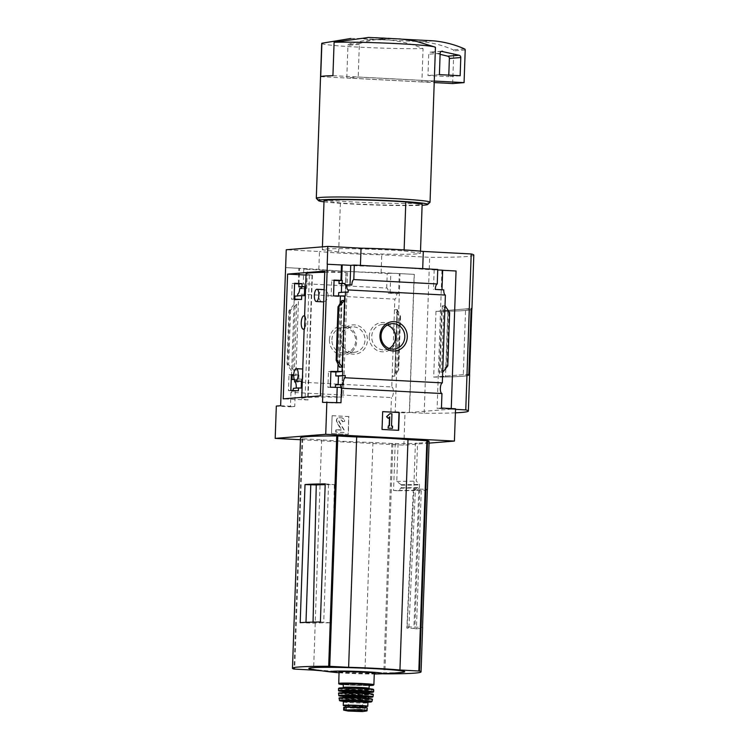 <?xml version="1.0" encoding="UTF-8"?>
<svg xmlns="http://www.w3.org/2000/svg" width="749" height="749" viewBox="0 0 749 749"><rect width="100%" height="100%" fill="white"/><g stroke="black" fill="none" stroke-linecap="round" stroke-linejoin="round"><path stroke-width="0.56" stroke-dasharray="3.75 2.81" d="M302.746 369.07L302.755 369.023C303.242 368.349 302.905 381.953 302.334 381.288L302.324 381.129M328.156 295.696C327.837 291.988 326.339 289.966 323.643 289.61C318.175 288.693 317.258 302.128 322.763 301.856C325.684 301.725 327.482 299.675 328.156 295.696M306.032 275.052L312.202 275.183A64.377 2.912 2 0 1 312.061 275.164L307.652 399.929A64.489 2.921 2 0 1 301.716 398.487A64.489 2.921 2 0 1 341.656 397.185L341.6 397.185A64.377 2.912 2 0 1 341.909 397.195L320.403 395.856M324.72 272.327A64.489 2.921 2 0 1 346.019 272.43L341.656 397.185M312.005 275.173A64.489 2.921 2 0 1 306.079 273.731M304.796 315.863L304.281 329.223M312.061 275.164L307.708 399.919A64.377 2.912 2 0 0 307.839 399.938L283.234 398.852M346.019 272.43L341.6 397.185M345.963 272.43A64.377 2.912 2 0 1 346.263 272.439L341.909 397.195M330.346 387.242L327.931 387.439L328.483 371.626L330.88 371.747M330.899 371.429L328.483 371.626M291.408 374.612L288.992 374.809L291.398 374.931M290.855 390.435L288.44 390.622L288.992 374.809M341.16 387.373L327.931 387.439M298.383 390.819L292.569 391.287L295.293 390.987L288.44 390.622M292.569 391.287A5.355 1.947 -87 0 0 292.896 390.538M343.22 384.677L335.449 384.939M301.201 388.066L293.421 388.328M301.435 381.241L301.51 379.041L294.329 379.574M294.685 380.258L294.713 379.593M301.51 379.041L294.217 379.266M298.795 378.9L298.935 375.006L293.702 375.427M298.935 375.006L293.72 374.734M293.711 375.052L295.846 375.165L298.486 299.647L294.16 299.993L294.788 300.031L294.816 299.132M293.702 375.343L295.846 375.165M333.53 295.902L331.124 296.098L331.676 280.285L334.073 280.416M334.082 280.089L331.676 280.285M294.6 283.272L292.185 283.468L294.591 283.59M294.048 299.094L291.633 299.282L292.185 283.468M345.326 295.949L338.539 296.501L331.124 296.098M301.566 299.478L294.788 300.031M298.486 299.647L291.633 299.282M348.163 292.194L338.679 292.597M304.422 295.724L297.634 295.911M294.919 296.127L297.615 296.267M294.16 299.993L291.548 374.94M288.908 310.788L290.593 309.983L296.698 304.234L294.011 304.45L288.908 310.788L287.045 364.126L291.679 371.064L294.366 370.849L288.683 364.81L287.045 364.126M298.308 283.787L298.842 268.404L299.572 268.348L285.463 267.599M299.038 283.824L299.572 268.348M329.42 339.681A14.68 13.66 -94.6 0 1 350.345 328.071A14.68 13.66 -94.6 0 1 349.465 353.453A14.68 13.66 -94.6 0 1 329.42 339.681M294.629 381.84L391.774 386.952L392.148 376.354L394.845 299.141L297.699 294.02M338.024 363.789L340.13 303.588M322.538 402.344L336.657 403.093L336.676 402.513M280.641 405.724L294.75 406.473L295.293 390.987M301.473 288.402L304.871 288.824A5.355 1.947 -87 0 0 303.261 283.637L386.709 288.037A5.355 1.947 93 0 1 388.31 293.215L396.82 293.664A5.355 1.947 93 0 1 394.845 299.141M304.871 288.824L299.675 288.552M344.84 284.91L350.036 284.948M351.824 285.041L350.026 285.182M306.659 288.683L307.352 268.854L298.842 268.404M391.774 386.952A5.355 1.947 93 0 1 393.384 392.139A5.355 1.947 93 0 1 391.409 397.607L290.94 392.317A5.355 1.947 -87 0 0 291.951 391.259M290.94 392.317L290.434 406.819L276.315 406.07M294.75 406.473L290.434 406.819M340.973 402.737L336.657 403.093M322.426 246.852L322.332 249.726A49.088 2.228 -178 0 1 351.768 248.752A49.088 2.228 -178 0 1 404.095 250.962L420.432 253.228A49.088 2.228 -178 0 1 390.987 254.201A49.088 2.228 -178 0 1 338.67 252.001L322.332 249.726M404.132 249.923L404.095 250.962M325.216 483.873L334.344 484.64A52.327 2.369 -178 0 0 325.188 484.669M320.394 621.998L331.47 622.868A50.623 2.294 -178 0 0 313.026 623.149L300.19 622.691M334.344 484.64L331.47 622.868M328.539 484.341L323.718 622.456M427.342 489.603A89.262 4.045 -178 0 1 421.256 490.689L413.261 490.052L406.857 628.093A50.623 2.294 -178 0 0 408.907 627.522A50.623 2.294 -178 0 0 407.166 626.857L422.53 627.381M407.166 626.857L413.935 488.835L419.74 489.144L414.918 627.259M418.738 490.333L413.916 628.458L406.857 628.093M429.102 441.536A89.262 4.045 2 0 1 415.386 443.202L413.748 490.183A89.262 4.045 2 0 1 393.562 490.501L395.2 443.52A89.262 4.045 2 0 1 392.888 443.52L372.936 442.49A55.342 2.509 2 0 1 321.621 439.794L302.053 438.736A89.262 4.045 2 0 1 300.518 437.922M421.256 490.689L416.435 628.814A89.262 4.045 -178 0 0 422.605 627.55M429.046 443.127L403.889 445.159L300.452 439.71M395.2 443.52L398.065 443.67A91.94 4.166 2 0 0 417.549 443.352L415.386 443.202M398.065 443.67L396.755 481.401L401.118 484.697L401.071 488.17A96.228 4.363 -178 0 0 419.459 487.842L417.165 490.417L413.748 490.183M419.459 487.842L419.524 484.378L416.229 481.083L417.549 443.352M393.562 490.501L398.094 490.745L401.071 488.17M386.428 39.94L358.968 38.489A22.311 1.011 -178 0 0 386.428 39.94C398.983 40.699 411.192 43.573 423.054 48.563L421.884 81.978A56.905 2.575 2 0 0 422.605 81.959L434.214 82.577M321.714 43.423A56.905 2.575 -178 0 0 357.788 47.084A56.905 2.575 -178 0 0 423.054 48.563M350.813 38.48L358.968 38.489M386.709 288.037L387.214 273.535L303.766 269.144L303.261 283.637M387.214 273.535L390.8 273.245L390.107 293.074L388.31 293.215M307.352 268.854L303.766 269.144M456.057 270.998L451.076 409.141L409.497 412.493L414.319 274.368L381.11 272.617A55.782 2.528 -178 0 1 318.84 269.34L285.622 267.59M414.319 274.368L400.041 273.638L395.219 411.763L390.903 412.109L391.409 397.607M390.8 273.245L400.041 273.638M396.82 293.664L398.618 293.524L399.311 273.694M394.835 376.138L392.148 376.354L397.897 369.959L398.674 369.978L394.723 376.017L397.167 309.524L394.47 309.74L399.76 316.621L397.897 369.959M397.167 309.524L400.546 316.462L399.76 316.621M332.125 415.704L348.734 416.584L348.116 434.401L331.507 433.531L332.125 415.704L331.507 433.531M403.889 445.159L405.012 412.849L390.903 412.109M395.219 411.763L409.338 412.502L405.012 412.849M409.338 412.502L414.16 274.377M455.551 408.776L451.235 409.123L451.254 408.551M437.734 269.94L434.167 269.752L437.753 269.462M442.678 270.295L441.947 270.258L442.678 270.202M327.201 264.238L360.409 265.989A55.782 2.528 -178 0 1 422.679 269.266L455.898 271.016M441.994 289.788L443.773 289.882M445.018 305.667L442.322 305.882L443.801 307.081L441.564 371.298L440 372.496L442.687 372.272M441.442 408.036L437.116 408.383L451.235 409.123M441.947 270.258L437.116 408.383M449.643 312.605L448.014 311.912L443.801 307.081M447.78 365.943L446.104 366.738L441.564 371.298M318.84 269.34L319.458 251.514L286.249 249.763M360.409 265.989L360.428 265.389M422.679 269.266L422.708 268.666M451.076 409.141L455.532 409.375M455.411 412.821A100.413 4.55 2 0 1 424.187 413.261L409.497 412.493M381.11 272.617L381.728 254.791A55.782 2.528 2 0 1 319.458 251.514M424.187 413.261L429.636 257.319L381.728 254.791M447.799 311.228L441.536 310.901L439.242 376.616L463.294 374.678L469.548 375.006A100.413 4.55 2 0 1 445.505 376.953L447.799 311.228A100.413 4.55 2 0 0 471.842 309.29A100.413 4.55 2 0 1 435.993 311.322L471.14 308.494M469.632 374.856A100.413 4.55 2 0 1 433.69 377.093L435.993 311.322M473.808 255.091A100.413 4.55 2 0 1 429.636 257.319M441.536 310.901L465.588 308.963L463.294 374.678M433.69 377.093L468.846 374.257M465.588 308.963L471.112 309.253M445.505 376.953L439.242 376.616M340.149 338.82A14.68 13.66 -94.6 0 1 361.074 327.201A14.68 13.66 -94.6 0 1 360.185 352.592A14.68 13.66 -94.6 0 1 340.149 338.82M341.226 338.969A12.77 11.881 -94.6 0 1 352.077 326.864A12.77 11.881 -94.6 0 1 364.95 338.642A12.77 11.881 -94.6 0 1 354.127 352.32A12.77 11.881 -94.6 0 1 341.226 338.969M331.901 339.718A12.77 11.881 -94.6 0 1 342.752 327.613A12.77 11.881 -94.6 0 1 355.616 339.391A12.77 11.881 -94.6 0 1 344.802 353.069A12.77 11.881 -94.6 0 1 331.901 339.718M389.199 348.454A12.77 11.881 -94.6 0 1 384.621 349.858A12.77 11.881 -94.6 0 1 371.71 336.507A12.77 11.881 -94.6 0 1 382.561 324.401A12.77 11.881 -94.6 0 1 387.308 325.057M369.238 336.47A14.68 13.66 -94.6 0 1 390.163 324.86A14.68 13.66 -94.6 0 1 389.274 350.242A14.68 13.66 -94.6 0 1 369.238 336.47M382.673 411.632L381.765 429.477L398.374 430.319M391.952 413.794L389.592 413.71M391.521 426.05L391.671 413.822M392.56 426.106L391.24 426.069M392.195 428.353L392.279 426.125M389.452 425.938L388.122 425.909M387.963 418.354L389.48 416.856M331.788 433.512L348.397 434.383L348.734 416.584M349.025 416.556L332.416 415.686M342.321 421.715L344.69 421.35A3.352 3.118 85.4 0 0 341.694 417.848L339.466 417.727A2.902 2.696 85.4 0 0 337.097 422.174L341.628 429.767L335.795 429.851L341.188 430.132L336.807 422.193A2.902 2.696 85.4 0 1 339.185 417.755L341.413 417.867A3.352 3.118 85.4 0 1 344.409 421.378L342.321 421.715A1.564 1.451 85.4 0 0 340.917 420.077L339.896 420.02A1.114 1.039 85.4 0 0 338.988 421.734L344.1 430.291L344.016 432.519L335.721 432.079L335.795 429.851M342.602 421.687A1.564 1.451 85.4 0 0 341.207 420.058L340.917 420.077M336.076 429.832L336.001 432.061L344.306 432.491L344.381 430.263L339.278 421.706A1.114 1.039 85.4 0 1 340.186 420.002L341.207 420.058M435.263 289.432L441.985 290.022M434.167 269.752L433.474 289.573M390.107 293.074L398.618 293.524M398.655 38.957A22.311 1.011 -178 0 0 371.195 37.506L398.655 38.957C411.21 39.706 423.419 42.581 435.281 47.58A56.905 2.575 -178 0 0 435.45 47.393M368.602 37.45L371.195 37.506M316.359 198.373A56.905 2.575 -178 0 0 352.386 201.912A56.905 2.575 -178 0 0 429.973 202.342M435.281 47.58L434.111 80.995A56.905 2.575 2 0 1 434.017 81.042A56.905 2.575 2 0 1 422.605 81.959L346.796 77.971L358.209 77.053L434.27 81.061M323.999 201.846A54.668 2.481 -178 0 0 353.125 204.074A54.668 2.481 -178 0 0 422.108 205.273M324.036 200.713L340.383 202.988A49.088 2.228 -178 0 0 392.701 205.189A49.088 2.228 -178 0 0 422.146 204.215M340.383 202.988L338.67 252.001M420.507 251.158L420.432 253.228M320.703 76.651L421.884 81.978M332.931 75.668L434.111 80.995M452.658 83.551L453.8 50.913A1.114 1.039 85.4 0 0 453.145 49.827A111.573 103.811 85.4 0 0 421.884 41.747L380.37 39.566A111.573 103.811 85.4 0 0 370.905 39.866A111.573 103.811 85.4 0 0 348.659 44.322A1.114 1.039 85.4 0 0 347.939 45.333L346.796 77.971M402.597 39.21L391.783 38.648A111.573 103.811 85.4 0 0 382.318 38.939A111.573 103.811 85.4 0 0 360.072 43.405A1.114 1.039 85.4 0 0 359.351 44.416L358.209 77.053M433.297 40.83L421.884 41.747M391.783 38.648L380.37 39.566M440.103 54.321L431.237 52.158A2.228 2.078 85.4 0 0 428.728 54.228L427.988 75.555L448.745 76.641L448.791 75.125M460.158 75.724L448.745 76.641M439.401 74.628L427.988 75.555M396.755 481.401A91.94 4.166 -178 0 0 416.229 481.083M398.094 490.745A93.494 4.232 -178 0 0 417.165 490.417M382.58 673.754L364.894 672.827A55.342 2.509 2 0 1 321.396 670.758M372.936 442.49L364.894 672.827M321.621 439.794L313.578 670.121M311.181 669.147A47.992 2.172 -178 0 0 339.231 671.479A47.992 2.172 -178 0 0 402.297 672.33M339.035 672.761A25.616 1.161 -178 0 0 347.321 673.285A25.616 1.161 -178 0 0 374.266 673.988M419.74 489.144L427.351 489.256M416.435 628.814L413.916 628.458M413.261 490.052A52.327 2.369 -178 0 0 415.423 489.453A52.327 2.369 -178 0 0 413.935 488.835M324.766 271.101L346.263 272.439M305.068 316.546A6.694 2.434 93 0 1 306.126 322.304A6.694 2.434 93 0 1 304.656 328.268M344.381 710.089L366.317 711.026L366.42 708.067A10.935 0.496 -178 0 0 367.179 707.917M343.735 707.281A10.935 0.496 -178 0 0 352.62 708.077A10.935 0.496 -178 0 0 364.829 708.198L366.42 708.067M362.853 708.142L365.166 707.955L355.466 707.159L345.729 707.262L362.853 708.142L362.919 706.363L345.795 705.474M362.919 706.363L365.231 706.176L365.194 707.562M345.785 705.82A12.274 0.552 -178 0 0 351.028 706.176A12.274 0.552 -178 0 0 365.231 706.494M339.063 671.919A17.63 0.796 -178 0 0 350.242 673.051A17.63 0.796 -178 0 0 374.294 673.145M343.323 684.09A12.939 0.59 -178 0 0 351.534 684.923A12.939 0.59 -178 0 0 369.191 684.998M353.584 691.421L362.713 691.458L356.037 690.924L349.334 690.99L353.584 691.421M353.004 707.908L362.142 707.945L355.457 707.412L348.762 707.477L353.004 707.908M312.202 275.183L307.839 399.938M296.698 304.234L294.366 370.849M341.844 301.098L339.55 366.579M392.888 443.52L384.846 673.847M302.053 438.736L294.011 669.063M289.62 310.732L287.756 364.07M400.462 316.565L398.599 369.903M442.322 305.882L440 372.496M448.941 312.661L447.078 365.999M448.014 311.912L446.104 366.738M341.469 301.688L339.222 365.915M338.333 306.135L336.423 360.962M397.466 310.816L395.229 375.034M400.275 315.76L398.356 370.586M295.134 305.423L292.896 369.65M290.593 309.983L288.683 364.81M359.351 44.416L347.939 45.333M360.072 43.405L348.659 44.322M465.213 49.996L453.8 50.913M464.558 48.91L453.145 49.827M440.14 53.31L428.728 54.228M441.433 51.344L431.237 52.158M401.118 484.697A96.162 4.354 -178 0 0 419.524 484.378M401.352 485.183A96.396 4.363 -178 0 0 419.702 484.856M401.258 487.768A96.396 4.363 -178 0 0 419.609 487.44M302.746 438.792L294.703 669.129M391.821 443.483L383.778 673.819M346.272 272.252L341.918 397.007M309.393 275.22L305.04 399.985M364.726 711.157L364.829 708.198M338.66 683.481A17.63 0.796 -178 0 0 349.83 684.614A17.63 0.796 -178 0 0 373.891 684.708M349.98 685.045A17.18 0.777 -178 0 0 369.173 685.504L349.97 685.045A17.18 0.777 -178 0 1 343.304 684.605L349.97 685.045M351.412 688.265A12.939 0.59 -178 0 0 369.079 688.331L369.538 689.117L359.66 688.294C345.373 687.638 340.795 688.284 342.696 688.181L343.211 687.432A12.939 0.59 -178 0 0 351.412 688.265M351.056 689.183A13.838 0.627 -178 0 0 369.781 689.155A13.838 0.627 -178 0 0 347.489 687.985A13.838 0.627 -178 0 0 351.056 689.183M339.447 688.378A17.18 0.777 -178 0 0 349.839 689.277A17.18 0.777 -178 0 0 372.759 689.548M338.482 688.612A17.63 0.796 -178 0 0 349.652 689.745A17.63 0.796 -178 0 0 373.714 689.838M338.464 690.625A17.573 0.796 -178 0 0 349.605 691.748A17.573 0.796 -178 0 0 373.592 691.851M349.68 691.964A17.349 0.786 -178 0 0 369.351 692.413L349.671 691.964A17.349 0.786 -178 0 1 342.649 691.486L349.671 691.964M342.302 691.149A14.278 0.646 -178 0 0 350.804 691.87A14.278 0.646 -178 0 0 369.716 692.104M342.817 692.104A13.164 0.599 -178 0 0 351.169 692.947A13.164 0.599 -178 0 0 369.135 693.022M342.864 692.713A13.164 0.599 -178 0 0 342.799 692.769A13.164 0.599 -178 0 0 351.15 693.621A13.164 0.599 -178 0 0 369.117 693.686A13.164 0.599 -178 0 0 369.051 693.63M350.963 694.08A13.613 0.618 -178 0 0 369.388 694.051A13.613 0.618 -178 0 0 347.461 692.9A13.613 0.618 -178 0 0 350.963 694.08M338.894 693.171A17.171 0.777 -178 0 0 349.671 694.183A17.171 0.777 -178 0 0 372.983 694.36M338.548 693.312A17.386 0.786 -178 0 0 349.577 694.435A17.386 0.786 -178 0 0 373.311 694.529M338.726 695.559A17.133 0.777 -178 0 0 349.596 696.664A17.133 0.777 -178 0 0 372.983 696.757M349.671 696.851A16.918 0.768 -178 0 0 368.536 697.3L343.117 696.411A16.918 0.768 -178 0 0 349.671 696.851M367.778 697.01L343.903 696.177A13.164 0.599 -178 0 0 351.038 696.739A13.164 0.599 -178 0 0 367.787 697.019M343.117 696.355A12.724 0.58 -178 0 0 351.187 697.169A12.724 0.58 -178 0 0 368.545 697.235M368.499 698.545L343.07 697.656A12.724 0.58 -178 0 0 343.07 697.684A12.724 0.58 -178 0 0 351.141 698.508A12.724 0.58 -178 0 0 368.499 698.574A12.724 0.58 -178 0 0 368.48 698.545M350.963 698.967A13.164 0.599 -178 0 0 368.78 698.939A13.164 0.599 -178 0 0 347.564 697.825A13.164 0.599 -178 0 0 350.963 698.967M339.447 698.105A16.487 0.749 -178 0 0 349.746 699.06A16.487 0.749 -178 0 0 372.084 699.248M339.063 698.265A16.712 0.758 -178 0 0 349.652 699.332A16.712 0.758 -178 0 0 372.459 699.426M339.409 700.343A16.291 0.74 -178 0 0 349.736 701.382A16.291 0.74 -178 0 0 371.963 701.476M349.886 701.719A15.851 0.721 -178 0 0 368.162 702.131L349.877 701.719A15.851 0.721 -178 0 1 343.164 701.251L349.877 701.719M342.845 700.98A13.388 0.609 -178 0 0 350.785 701.644A13.388 0.609 -178 0 0 368.489 701.869M343.37 701.935A12.274 0.552 -178 0 0 351.15 702.721A12.274 0.552 -178 0 0 367.899 702.796M365.091 707.974L365.156 706.185M363.04 708.133L363.106 706.354M345.804 710.314A12.836 0.58 -178 0 0 356.543 710.885M361.711 711.278L348.959 710.829M304.609 315.844L304.543 317.613M304.188 327.884L304.141 329.232M301.763 397.354L301.716 398.487M352.077 326.864L342.752 327.613M354.127 352.32L344.802 353.069M391.896 323.652L382.561 324.401M393.946 349.109L384.621 349.858M341.975 300.714L339.662 367.029M397.036 309.693L394.723 376.017M400.546 316.462L398.674 369.978M442.041 51.194L430.628 52.112M382.318 38.939L370.905 39.866M408.907 627.522L415.423 489.453M347.648 272.393L343.295 397.148M312.408 275.229L308.054 399.994M369.809 692.076L342.218 691.112M342.799 692.713L369.117 693.64M368.583 701.841L342.761 700.933M349.334 690.99L348.135 710.904M362.713 691.458L362.516 711.41"/><path stroke-width="1.12" d="M301.763 397.354L304.141 329.232M304.609 315.844L306.079 273.731A64.489 2.921 2 0 1 324.72 272.327M305.068 316.546L304.038 315.816A6.694 2.434 93 0 1 305.068 316.546L304.656 328.268A6.694 2.434 93 0 1 303.326 329.186A6.694 2.434 93 0 1 301.248 322.37A6.694 2.434 93 0 1 304.038 315.816M303.326 329.186L304.281 329.232L304.656 328.268M300.452 439.71L275.192 438.38L325.731 434.298L454.428 441.077L455.551 408.776L441.442 408.036L441.947 393.534A5.355 1.947 93 0 1 440.337 388.347A5.355 1.947 93 0 1 442.322 382.879L345.177 377.758A5.355 1.947 -87 0 0 343.22 384.677L340.514 384.537A5.355 1.947 -87 0 0 341.16 387.373L330.346 387.242L330.899 371.429L342.686 371.476L335.908 372.019L335.767 375.923L338.445 376.064L338.145 384.724M293.72 374.734L291.408 374.612L290.855 390.435L298.383 390.819L298.486 387.926L293.421 388.328A5.355 1.947 -87 0 1 292.896 390.538M340.514 384.537L335.449 384.939L335.365 387.514M298.486 387.926L301.201 388.066L301.435 381.241M345.177 377.758L345.252 375.511L338.445 376.064M296.164 388.113A5.355 1.947 -87 0 0 294.629 381.84L294.685 380.258M345.252 375.511L335.767 375.923M294.217 379.266L292.007 379.453L292.147 375.549L291.52 375.521L293.702 375.343M294.329 379.574L292.007 379.453M342.555 375.371L342.686 371.476M293.702 375.427L292.147 375.549M330.88 371.747L335.908 372.019M291.398 374.931L293.711 375.052M338.548 296.173L338.679 292.597L345.467 292.054L345.326 295.949L333.53 295.902L334.082 280.089L342.293 280.426L339.091 280.678L338.988 283.581L341.675 283.721L341.366 292.382M301.707 295.583L304.422 295.724L304.74 286.698L302.025 286.558L302.119 283.665L294.6 283.272L294.048 299.094L301.566 299.478L301.707 295.583L294.919 296.127L294.816 299.132M342.293 280.426L342.19 283.319L338.988 283.581M342.19 283.319L344.886 283.459L341.675 283.721M304.74 286.698L301.519 286.961L301.473 288.402L299.675 288.552A5.355 1.947 -87 0 1 297.699 294.02L297.634 295.911M302.025 286.558L298.823 286.82L301.519 286.961M302.119 283.665L298.926 283.918L298.823 286.82M334.073 280.416L339.091 280.678M294.591 283.59L298.926 283.918M345.467 292.054L348.163 292.194L348.238 289.947A5.355 1.947 -87 0 1 346.628 284.76L344.84 284.91L344.886 283.459M291.548 374.94L291.52 375.521M344.699 295.921L344.549 300.377L341.862 300.592L341.844 301.098M337.743 371.785L338.024 363.789M340.13 303.588L340.383 296.267M339.55 366.579L339.531 367.207L342.218 366.982L336.938 360.1L338.801 306.762L344.549 300.377L342.068 371.438M340.935 280.454L341.478 264.968L327.201 264.238L327.819 246.412L361.037 248.162A55.782 2.528 2 0 1 423.307 251.439L471.205 253.967A100.413 4.55 2 0 1 473.808 255.091L471.926 309.094A100.413 4.55 2 0 1 471.823 309.29L469.557 374.678M341.666 280.388L342.209 264.903L341.478 264.968M379.958 335.608A14.68 13.66 -94.6 0 1 400.893 323.989A14.68 13.66 -94.6 0 1 400.003 349.38A14.68 13.66 -94.6 0 1 379.958 335.608M442.322 382.879L445.383 295.069L348.238 289.947M340.533 387.336A5.355 1.947 -87 0 0 341.478 388.244L340.973 402.737L322.538 402.344L327.36 264.219M336.676 402.513L337.19 387.608M275.192 438.38L276.315 406.07L280.641 405.724L286.249 249.763L327.819 246.412M445.383 295.069A5.355 1.947 93 0 1 443.773 289.882L435.263 289.432A5.355 1.947 93 0 1 437.247 283.955L353.8 279.564A5.355 1.947 -87 0 0 351.824 285.041L346.628 284.76M350.036 284.948L350.719 265.352L342.209 264.903M441.947 393.534L341.478 388.244M404.132 249.923L405.808 201.949A49.088 2.228 -178 0 0 353.481 199.74A49.088 2.228 -178 0 0 324.036 200.713L322.426 246.852M325.188 484.669A52.327 2.369 -178 0 0 316.265 484.94L305.012 484.566L300.19 622.691A89.262 4.045 -178 0 1 320.394 621.998L325.216 483.873A89.262 4.045 -178 0 0 305.012 484.566M313.054 622.119L316.265 484.94M310.798 484.65L305.985 622.344M321.396 670.758A55.342 2.509 2 0 1 313.578 670.121L294.011 669.063A89.262 4.045 2 0 1 292.466 668.258A89.262 4.045 2 0 1 328.689 666.273L348.631 667.293A55.342 2.509 2 0 1 399.947 669.999L419.515 671.057A89.262 4.045 2 0 1 421.06 671.862A89.262 4.045 2 0 1 384.846 673.847L382.58 673.754M292.466 668.258L300.518 437.922A89.262 4.045 2 0 1 336.732 435.937L356.674 436.967A55.342 2.509 2 0 1 407.99 439.663L427.557 440.721A89.262 4.045 2 0 1 429.102 441.536L427.426 489.425A89.262 4.045 -178 0 0 427.351 489.256L422.53 627.381A89.262 4.045 -178 0 1 422.605 627.55L421.06 671.862M454.428 441.077L429.046 443.127M350.813 38.48L321.873 43.236A56.905 2.575 -178 0 0 321.714 43.423L316.303 198.251A56.905 2.575 -178 0 0 316.359 198.373L318.512 200.676A54.668 2.481 -178 0 0 323.999 201.846M287.588 274.097L324.766 271.101L320.403 395.856L283.234 398.852L287.588 274.097L306.032 275.052M326.854 401.998L325.731 434.298M451.254 408.551L456.057 270.998L442.678 270.295M437.247 283.955L437.753 269.462L354.305 265.062L353.8 279.564M441.994 289.788L442.678 270.202L437.734 269.94M354.305 265.062L350.719 265.352M336.938 360.1L336.151 360.269L339.531 367.207M338.801 306.762L338.089 306.818L336.226 360.157M338.089 306.818L341.862 300.592M445.018 305.667L449.643 312.605L447.78 365.943L442.687 372.272M382.046 429.458L382.673 411.632L399.273 412.512L398.655 430.329L382.046 429.458M360.428 265.389L361.037 248.162M422.708 268.666L423.307 251.439M455.532 409.375L465.766 409.909L471.205 253.967M465.766 409.909A100.413 4.55 2 0 1 468.368 411.042L469.632 374.856A100.413 4.55 2 0 0 468.846 374.257L471.14 308.494A100.413 4.55 2 0 1 471.926 309.094M468.368 411.042A100.413 4.55 2 0 1 455.411 412.821M471.112 309.253L471.842 309.29M381.044 335.758A12.77 11.881 -94.6 0 1 391.896 323.652A12.77 11.881 -94.6 0 1 404.76 335.43A12.77 11.881 -94.6 0 1 393.946 349.109A12.77 11.881 -94.6 0 1 381.044 335.758M387.308 325.057A12.77 11.881 -94.6 0 1 395.435 336.179A12.77 11.881 -94.6 0 1 389.199 348.454M399.273 412.512L382.673 411.669M386.83 416.678L389.873 413.682L386.55 416.706L388.244 418.335L386.55 416.706M389.873 413.682L391.952 413.794L391.521 426.05L392.56 426.106L392.485 428.334L388.048 428.138L388.413 425.881L388.048 428.138M392.485 428.334L388.338 428.11M388.413 425.881L389.452 425.938L389.77 416.837L388.244 418.335M389.471 417.127L389.162 425.928M398.374 430.319L398.992 412.53M334.101 42.253L368.602 37.45L399.919 38.948L408.926 40.025L416.463 41.392L435.019 47.056A56.905 2.575 -178 0 0 394.011 43.461A56.905 2.575 -178 0 0 334.101 42.253L332.931 75.668A56.905 2.575 2 0 0 320.703 76.651L321.873 43.236M422.108 205.273A54.668 2.481 -178 0 0 427.67 204.486L429.973 202.342A56.905 2.575 -178 0 0 430.038 202.221L435.45 47.393A56.905 2.575 -178 0 0 435.019 47.056M430.038 202.221A56.905 2.575 -178 0 0 373.264 197.661A56.905 2.575 -178 0 0 316.303 198.251M427.67 204.486A54.668 2.481 -178 0 0 373.18 199.992A54.668 2.481 -178 0 0 318.512 200.676M405.808 201.949L422.146 204.215L420.507 251.158M434.27 81.061L464.071 82.624L452.658 83.551L434.214 82.577M464.071 82.624L465.213 49.996A1.114 1.039 85.4 0 0 464.558 48.91A111.573 103.811 85.4 0 0 433.297 40.83L402.597 39.21M442.65 51.241A2.228 2.078 85.4 0 0 440.14 53.31L439.401 74.628L460.158 75.724L460.785 57.542A2.228 2.078 85.4 0 0 459.146 55.257L441.433 51.344M448.791 75.125L449.372 58.459A2.228 2.078 85.4 0 0 447.733 56.175L440.103 54.321M356.674 436.967L348.631 667.293M407.99 439.663L399.947 669.999M374.266 673.988A25.616 1.161 -178 0 0 377.309 673.941A334.719 334.719 0 0 0 402.297 672.33A47.992 2.172 -178 0 0 356.842 667.893A47.992 2.172 -178 0 0 311.181 669.147A334.719 334.719 0 0 0 335.992 672.499A25.616 1.161 -178 0 0 339.035 672.761M377.309 673.941A25.616 1.161 -178 0 0 373.863 672.274A25.616 1.161 -178 0 0 339.55 671.076A25.616 1.161 -178 0 0 335.992 672.499M314.365 295.565A6.132 2.228 93 0 1 316.93 289.254A6.132 2.228 93 0 1 318.849 295.2A6.132 2.228 93 0 1 316.284 301.51A6.132 2.228 93 0 1 314.365 295.565M293.711 374.987A6.132 2.228 93 0 1 296.276 368.677A6.132 2.228 93 0 1 298.196 374.622A6.132 2.228 93 0 1 295.63 380.932A6.132 2.228 93 0 1 293.711 374.987M365.971 711.082L367.066 710.745L367.179 707.917A10.935 0.496 -178 0 0 358.294 707.122A10.935 0.496 -178 0 0 346.075 707L344.484 707.131A10.935 0.496 -178 0 0 343.735 707.281L343.632 710.108L348.154 711.054L362.497 711.55L348.154 711.054L362.497 711.55L365.971 711.082M366.317 711.026C367.647 710.773 367.179 710.501 364.922 710.202L360.157 709.546L343.651 710.108M345.738 707.028L345.795 705.474L355.532 705.38L365.24 706.157L365.194 707.562M365.231 706.494A12.274 0.552 -178 0 0 367.778 706.241A12.274 0.552 -178 0 0 355.532 705.258A12.274 0.552 -178 0 0 343.248 705.389A12.274 0.552 -178 0 0 345.785 705.82M373.891 684.708L374.294 673.145A17.63 0.796 -178 0 0 356.702 671.731A17.63 0.796 -178 0 0 339.063 671.919L338.745 683.781L343.304 684.605A17.18 0.777 -178 0 1 344.409 683.565A17.18 0.777 -178 0 1 368.143 684.389A17.18 0.777 -178 0 1 369.173 685.504L373.891 684.708A17.63 0.796 -178 0 0 356.299 683.294A17.63 0.796 -178 0 0 338.66 683.481M369.079 688.331L369.191 684.998A12.939 0.59 -178 0 0 356.281 683.959A12.939 0.59 -178 0 0 343.323 684.09L343.211 687.432A12.939 0.59 -178 0 1 356.159 687.301A12.939 0.59 -178 0 1 369.079 688.331L369.538 689.117M427.557 440.721L419.515 671.057M336.732 435.937L328.689 666.273M459.146 55.257L447.733 56.175M460.785 57.542L449.372 58.459M337.799 435.965L329.757 666.301M426.874 440.655L418.831 670.992M345.972 709.958L346.075 707M344.381 710.089L344.484 707.131M372.759 689.548A17.18 0.777 -178 0 0 356.14 687.994A17.18 0.777 -178 0 0 339.447 688.378M338.482 688.612L341.563 687.854L366.804 688.537L373.714 689.838A17.63 0.796 -178 0 0 356.121 688.425A17.63 0.796 -178 0 0 338.482 688.612L338.595 690.859L342.649 691.486A17.349 0.786 -178 0 1 344.166 690.456A17.349 0.786 -178 0 1 367.909 691.29A17.349 0.786 -178 0 1 369.351 692.413L373.592 691.851A17.573 0.796 -178 0 0 356.056 690.438A17.573 0.796 -178 0 0 338.464 690.625M369.716 692.104A14.278 0.646 -178 0 0 356.037 690.803A14.278 0.646 -178 0 0 342.302 691.149M369.809 692.076L369.135 693.022A13.164 0.599 -178 0 0 356 691.964A13.164 0.599 -178 0 0 342.817 692.104L342.218 691.112M369.051 693.63A13.164 0.599 -178 0 0 355.972 692.638A13.164 0.599 -178 0 0 342.864 692.713M372.983 694.36A17.171 0.777 -178 0 0 355.962 692.9A17.171 0.777 -178 0 0 338.894 693.171M338.548 693.312L338.698 693.059C338.061 693.134 338.754 692.404 354.005 692.834L367.31 693.49L373.311 694.529A17.386 0.786 -178 0 0 355.962 693.134A17.386 0.786 -178 0 0 338.548 693.312L338.857 695.774L343.117 696.411A16.918 0.768 -178 0 1 344.175 695.39A16.918 0.768 -178 0 1 367.553 696.205A16.918 0.768 -178 0 1 368.536 697.3L372.983 696.757A17.133 0.777 -178 0 0 355.878 695.381A17.133 0.777 -178 0 0 338.726 695.559M367.787 697.019A13.164 0.599 -178 0 0 355.869 695.755A13.164 0.599 -178 0 0 343.885 696.177L342.93 695.999L343.07 697.656A12.724 0.58 -178 0 1 355.803 697.553A12.724 0.58 -178 0 1 368.48 698.545M367.778 697.01L368.545 697.235A12.724 0.58 -178 0 0 355.85 696.214A12.724 0.58 -178 0 0 343.117 696.355M372.084 699.248A16.487 0.749 -178 0 0 355.794 697.834A16.487 0.749 -178 0 0 339.447 698.105M339.063 698.265L339.213 697.984C338.773 698.059 338.81 697.356 354.221 697.778L366.57 698.386L372.459 699.426A16.712 0.758 -178 0 0 355.784 698.087A16.712 0.758 -178 0 0 339.063 698.265L339.634 700.671L343.164 701.261A15.851 0.721 -178 0 1 344.961 700.343A15.851 0.721 -178 0 1 366.43 701.101A15.851 0.721 -178 0 1 368.162 702.131L371.963 701.476A16.291 0.74 -178 0 0 355.709 700.165A16.291 0.74 -178 0 0 339.409 700.343M368.489 701.869A13.388 0.609 -178 0 0 355.7 700.643A13.388 0.609 -178 0 0 342.845 700.98M368.583 701.841L367.899 702.796A12.274 0.552 -178 0 0 355.653 701.813A12.274 0.552 -178 0 0 343.37 701.935L342.761 700.933M364.922 710.202A12.836 0.58 -178 0 0 354.174 709.64M348.959 710.829L361.711 711.278M338.014 306.744L336.151 360.269M323.643 289.61L316.93 289.254M322.763 301.856L316.284 301.51M302.746 369.014L296.276 368.677M302.324 381.288L295.63 380.932M342.696 688.181L343.211 687.432M373.714 689.838L373.592 691.851M342.817 692.104L342.799 692.713M369.135 693.022L369.117 693.64M373.311 694.529L372.983 696.757M368.545 697.235L368.499 698.545M372.459 699.426L371.963 701.476M343.37 701.935L343.248 705.389M367.899 702.796L367.778 706.241M362.366 711.166L348.313 710.67"/></g></svg>
